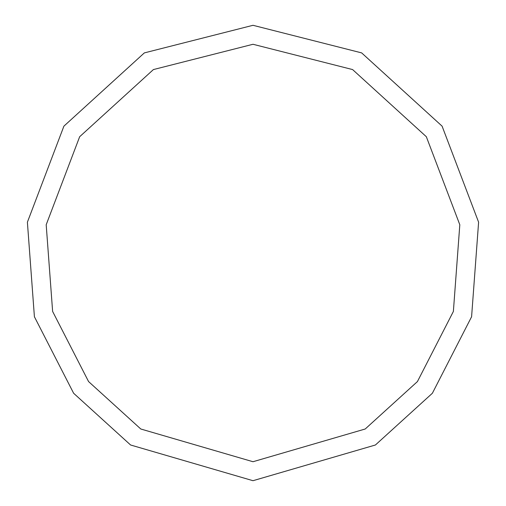 <?xml version="1.0" encoding="UTF-8"?>
<svg xmlns="http://www.w3.org/2000/svg" width="506" height="506" viewBox="0 0 506 506"><rect width="100%" height="100%" fill="white"/><g stroke="black" fill="none" stroke-linecap="round" stroke-linejoin="round"><path stroke-width="0.76" d="M253 480.7L375.414 444.995L432.377 393.251L471.592 316.756L478.606 222.191L442.092 126.152L361.651 52.896L253 25.3L144.349 52.896L63.908 126.152L27.394 222.191L34.408 316.756L73.623 393.251L130.586 444.995L253 480.7M253 461.725L365.212 428.999L417.431 381.568L453.376 311.443L459.809 224.759L426.337 136.721L352.593 69.569L253 44.275L153.407 69.569L79.663 136.721L46.191 224.759L52.624 311.443L88.569 381.568L140.788 428.999L253 461.725"/></g></svg>
